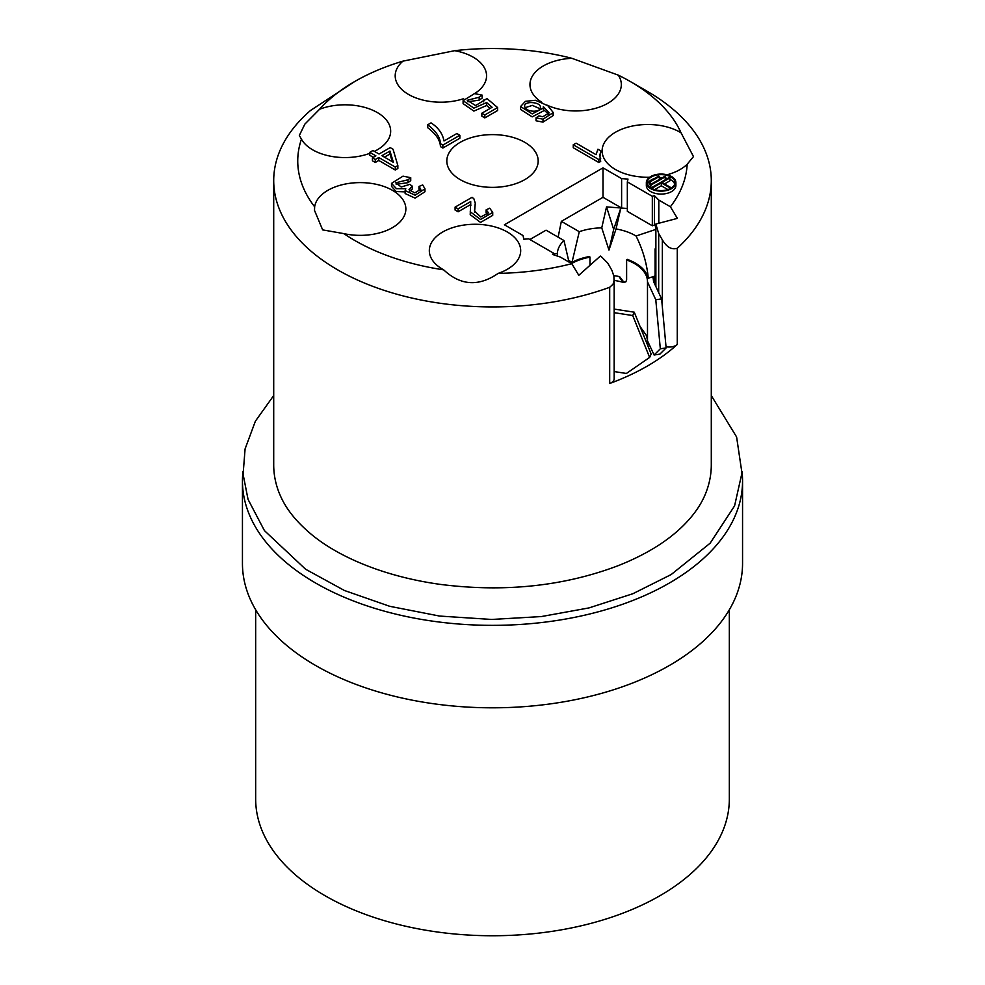 <?xml version="1.0" encoding="UTF-8"?>
<svg xmlns="http://www.w3.org/2000/svg" width="985" height="985" viewBox="0 0 985 985"><rect width="100%" height="100%" fill="white"/><g stroke="black" fill="none" stroke-linecap="round" stroke-linejoin="round"><path stroke-width="1.48" d="M729.331 609.764L729.331 799.02A236.831 136.73 180 0 1 492.5 935.75A236.831 136.73 180 0 1 255.669 799.02L255.669 609.764M541.873 102.341A45.679 26.373 180 0 1 529.967 84.587A45.679 26.373 180 0 1 571.854 58.3L618.309 75.155A194.759 112.438 180 0 1 630.215 81.472L647.219 91.297A218.793 126.326 180 0 1 711.293 180.612L711.293 464.871A218.793 126.326 180 0 1 705.765 493.116A218.793 126.326 180 0 1 704.275 496.6M279.248 493.128A218.793 126.326 180 0 1 273.707 464.871L273.707 180.612A218.793 126.326 180 0 1 310.558 110.443L354.785 81.472A194.759 112.438 180 0 1 402.927 61.144L454.713 50.678A194.759 112.438 180 0 1 571.854 58.3M711.293 180.612A218.793 126.326 180 0 1 677.274 248.269L677.274 344.467A218.793 126.326 180 0 1 609.69 383.485L609.69 287.288A218.793 126.326 180 0 1 387.068 291.301A218.793 126.326 180 0 1 273.707 180.612M557.325 256.038L557.35 253.502L553.718 253.785M569.01 262.096L563.974 240.537A45.679 26.373 0 0 0 557.35 253.502M571.559 263.561A44.485 25.684 180 0 1 589.966 257.171L589.609 256.506A45.679 26.373 0 0 0 572.002 262.342L568.579 260.372M608.976 250.067L616.044 228.951L620.833 207.983L613.68 229.419L608.976 250.067L601.749 227.867A45.679 26.373 0 0 0 579.279 231.697L561.351 221.354L558.126 237.151M613.68 229.419L606.526 206.899L601.749 227.867M620.833 207.983L606.526 206.899M609.69 287.288L613.052 284.197L614.024 281.008L613.914 276.28L611.956 270.419L607.683 263.007L601.207 256.519L600.333 256.075L578.786 275.308L571.78 263.685L560.194 256.999L552.523 254.438L553.718 253.256L528.736 238.838L523.848 239.207L523.01 235.526L504.406 224.789L603.005 167.856L621.609 178.593L627.987 179.085L627.334 181.905L652.329 196.323L654.385 195.646L658.805 200.066L658.805 223.041M561.351 221.354L603.005 197.308L603.005 167.856M529.905 239.515L546.059 230.182L563.974 240.537M623.517 281.71L619.59 276.65A10.823 3.201 102.7 0 0 619.479 277.327L622.976 282.326L625.77 281.932L626.62 279.974L626.62 259.954A44.485 25.684 180 0 1 647.49 281.722A44.485 25.684 180 0 1 647.49 281.882L655.788 299.772L661.6 298.874L666.131 347.902L659.901 354.12L654.102 355.019L648.512 342.977A45.679 26.373 180 0 1 647.822 345.735M613.79 275.603A45.679 26.373 180 0 1 619.59 276.65M572.002 262.342L579.279 231.697M655.087 275.972L648.29 278.238C646.899 263.635 642.811 249.562 636.039 236.006A45.679 26.373 0 0 0 616.044 228.951M648.29 278.238A45.679 26.373 0 0 0 627.26 259.363L626.62 259.954M654.385 283.311L654.385 276.206M652.329 196.323L652.329 225.774L654.385 225.085L654.385 195.646M654.385 225.085L655.838 226.55M646.345 182.594L646.345 185.549A14.775 8.533 0 0 0 650.666 191.57A14.775 8.533 0 0 0 666.771 193.429A14.775 8.533 0 0 0 675.895 185.549L675.895 182.594A14.775 8.533 0 0 0 661.12 174.062A14.775 8.533 0 0 0 646.345 182.594A14.775 8.533 0 0 0 650.666 188.627A14.775 8.533 0 0 0 666.771 190.474A14.775 8.533 0 0 0 675.895 182.594M373.327 157.329L369.769 155.273L369.769 152.33L372.933 150.508L379.04 154.029L390.183 147.602L393.052 149.252L397.854 165.566L397.854 168.509L395.281 169.999L378.757 160.456L375.285 162.463L372.416 160.801L372.416 157.859L375.876 155.852L369.769 152.33M536.037 117.843L538.93 115.885L542.797 116.747L549.199 112.93L543.301 106.602L543.548 110.874L532.196 116.858L520.585 109.47L520.585 106.528L525.436 101.332L535.434 100.273L547.82 105.703L553.274 112.573L543.018 119.185L536.037 117.843L536.037 120.786L543.018 122.14L553.274 115.516L553.274 112.573M552.991 114.014L553.274 115.516M548.817 114.334L543.548 109.692M459.86 138.22L442.868 148.033L440.43 146.63C440.246 140.326 436.01 134.022 427.712 127.718L427.712 124.775L431.024 122.854C438.35 127.668 442.671 133.701 443.989 140.966L456.855 133.529L459.86 135.265L459.86 138.22M524.808 142.332A45.679 26.373 180 0 1 538.179 160.986A45.679 26.373 180 0 1 492.5 187.359A45.679 26.373 180 0 1 446.821 160.986A45.679 26.373 180 0 1 475.016 136.619A45.679 26.373 180 0 1 524.808 142.332M486.147 209.867L489.705 208.18L492.722 212.428L492.722 215.37L480.545 222.413L470.214 214.681L470.707 201.58L470.707 204.523L458.099 211.8L455.095 210.064L455.095 207.121L472.074 197.308L473.883 198.785L475.275 203.193L474.462 210.962L480.779 216.995L488.511 212.809L486.147 209.867L486.147 212.809L487.969 214.299M470.928 205.212L470.707 204.523M475.275 203.193L474.548 212.292M600.961 150.964L599.791 155.211L600.69 161.454L598.868 162.513L573.258 147.738L573.258 144.783L576.09 143.157L596.036 154.67L597.932 149.215L600.961 150.964L599.939 156.677M490.074 108.473L486.639 105.481L473.859 111.096L463.098 103.622L463.098 100.679L474.499 93.612L482.194 95.139L482.194 98.081L479.166 100.162L467.666 101.775M482.194 95.139L479.166 97.219L467.247 100.298L475.583 105.567L487.009 98.562L497.622 107.562L497.622 110.517L484.842 117.892L481.85 116.156L481.85 113.213L492.106 107.291L486.639 102.538L486.639 105.481M405.155 191.866L396.192 191.533L391.501 186.337L391.501 183.382L403 176.155L410.733 177.682L410.733 180.624L407.999 182.693L396.167 184.281M410.733 177.682L407.999 179.75L395.724 182.816L401.227 187.002L409.846 184.355L412.259 186.153L412.259 189.095L409.649 191.102M420.275 190.684L418.97 189.391L418.97 186.448L422.688 184.946L424.966 188.8L415.091 195.178L405.155 190.61L405.783 188.714L396.487 188.701L391.501 183.382M424.966 188.8L424.966 191.743L415.091 198.133L405.155 193.552L405.155 190.61M571.78 263.685A194.759 112.438 180 0 1 498.176 273.374C478.698 286.832 460.512 285.638 443.644 269.828A194.759 112.438 180 0 1 343.839 233.617L322.649 229.887L314.498 210.384L314.646 206.801A194.759 112.438 180 0 1 301.447 139.168L299.341 135.425L304.882 124.085L319.571 109.261A194.759 112.438 180 0 1 354.785 81.472L354.785 81.472M658.805 200.066L670.391 206.751L677.397 218.375L655.838 224.038L658.682 233.568L658.682 292.594M649.632 177.238A45.679 26.373 180 0 1 602.118 150.877A45.679 26.373 180 0 1 630.314 126.511A45.679 26.373 180 0 1 680.106 132.236A45.679 26.373 180 0 1 681.029 132.778L693.477 156.578L687.173 164.261A194.759 112.438 180 0 1 670.391 206.751M687.173 164.261A45.679 26.373 180 0 1 667.079 174.788M630.215 81.472A194.759 112.438 180 0 1 681.029 132.778M618.309 75.155A45.679 26.373 180 0 1 621.326 84.587A45.679 26.373 180 0 1 595.26 108.399A45.679 26.373 180 0 1 546.81 105.038M454.713 50.678A45.679 26.373 180 0 1 473.182 57.167A45.679 26.373 180 0 1 486.565 75.82A45.679 26.373 180 0 1 474.598 93.612M463.639 98.685A45.679 26.373 180 0 1 395.194 75.82A45.679 26.373 180 0 1 402.927 61.144M319.571 109.261A45.679 26.373 180 0 1 377.292 112.536A45.679 26.373 180 0 1 390.663 131.177A45.679 26.373 180 0 1 374.398 151.358M369.769 153.34A45.679 26.373 180 0 1 301.447 139.168M314.646 206.801A45.679 26.373 180 0 1 344.454 184.22A45.679 26.373 180 0 1 392.473 190.339A45.679 26.373 180 0 1 405.857 208.992A45.679 26.373 180 0 1 343.839 233.617M443.644 269.828A45.679 26.373 180 0 1 429.325 250.646A45.679 26.373 180 0 1 457.52 226.279A45.679 26.373 180 0 1 507.3 231.992A45.679 26.373 180 0 1 520.683 250.646A45.679 26.373 180 0 1 498.176 273.374M662.351 306.951L662.351 239.835L658.682 233.568M662.351 239.835C666.685 247.186 671.659 250.005 677.274 248.269M655.838 224.038L655.838 252.689A52.895 30.535 0 0 0 655.087 248.897L655.087 284.85M627.334 181.905L627.334 211.344L652.329 225.774M627.334 208.475L621.609 208.044L621.609 178.593M553.718 253.256L553.718 254.844M648.376 343.716L648.376 342.681M614.16 312.676L632.727 315.545L649.632 357.42L626.398 373.463L614.16 371.567M614.16 279.075L614.16 378.794A9.616 5.553 180 0 1 609.69 383.485M677.274 344.467A9.616 5.553 180 0 1 666.02 346.745M742.025 471.569A250.055 144.364 180 0 1 742.555 480.988L742.555 563.432A250.055 144.364 180 0 1 492.5 707.809A250.055 144.364 180 0 1 242.445 563.432L242.445 480.988A250.055 144.364 180 0 1 242.975 471.556M742.555 480.988A250.055 144.364 180 0 1 492.5 625.352A250.055 144.364 180 0 1 242.445 480.988M655.087 248.897L655.838 248.651M470.707 201.58L458.099 208.857L458.099 211.8M458.099 208.857L455.095 207.121M492.722 212.428L480.545 219.47L470.214 211.738M459.86 135.265L442.868 145.09L442.868 148.033M442.868 145.09L440.43 143.687L440.43 146.63M440.43 143.687C440.246 137.371 436.01 131.079 427.712 124.775M600.69 158.511L598.868 159.57L598.868 162.513M598.868 159.57L573.258 144.783M539.965 108.756L532.405 105.37L525.165 107.685M540.42 107.34L540.42 107.217C540.802 101.714 523.281 100.704 524.722 106.454C525.35 112.241 541.011 113.016 540.42 107.217L540.42 107.279M543.548 107.931L532.196 113.903L520.585 106.528M479.166 97.219L479.166 100.162M483.66 100.051L483.66 101.849M497.622 107.562L484.842 114.937L484.842 117.892M484.842 114.937L481.85 113.213M486.639 102.538L473.859 108.153L463.098 100.679M389.949 151.05L381.909 155.692L393.397 162.328L389.949 151.05L389.949 153.992L384.458 157.169M397.854 165.566L395.281 167.056L395.281 169.999M395.281 167.056L378.757 157.514L378.757 160.456M378.757 157.514L375.285 159.521L375.285 162.463M375.285 159.521L372.416 157.859M392.301 161.7L389.949 153.992M407.999 179.75L407.999 182.693M412.259 186.153L408.997 189.736L414.833 192.875L420.841 189.243L418.97 186.448M651.344 188.233A13.815 7.979 0 0 0 666.402 189.97A13.815 7.979 0 0 0 674.934 182.594A13.815 7.979 0 0 0 661.12 174.628A13.815 7.979 0 0 0 647.305 182.594A13.815 7.979 0 0 0 651.344 188.233M674.688 184.072A13.815 7.979 0 0 0 669.886 179.381M667.522 178.482A13.815 7.979 0 0 0 665.244 177.928M662.548 177.608A13.815 7.979 0 0 0 659.359 177.632M654.299 178.605A13.815 7.979 0 0 0 647.539 184.072M658.669 176.081L659.359 176.475L650.235 181.732L649.558 181.338L658.669 176.081M650.974 185.045L650.297 184.651L664.567 176.45L665.244 176.844L650.974 185.045L650.629 187.79M653.03 187.63L661.317 182.853L670.526 188.172L671.204 187.778L661.994 182.459L669.886 177.903L669.197 177.509L652.353 187.236L653.03 189.058M649.558 181.338L649.558 184.293L650.235 184.675L650.235 181.732M650.235 184.675L659.359 179.418L659.359 176.475M650.297 187.556L650.297 184.651M665.244 176.844L665.244 179.787L650.974 187.987M664.543 183.936L669.886 180.846L669.886 177.903M652.353 188.763L652.353 187.236M654.643 189.649L661.317 185.796L661.317 182.853M667.842 189.563L661.317 185.796M621.609 208.044L603.005 197.308M655.838 229.406L636.039 236.006M623.69 281.513L622.976 282.326A44.485 25.684 180 0 0 614.16 280.417M589.966 257.171L589.966 264.891M647.49 340.453A44.485 25.684 0 0 0 646.776 336.045L647.995 345.206M614.16 309.081L634.278 312.196L632.727 315.545M661.6 298.874L653.868 282.227A12.017 6.944 180 0 1 653.474 280.676A50.494 29.156 0 0 0 652.759 276.748M649.632 357.42L651.183 354.071L634.278 312.196M646.776 336.045L640.004 326.38M648.512 342.977L647.49 340.773L647.49 281.882M654.102 355.019L660.319 348.801L655.788 299.772M666.131 347.902L660.319 348.801M655.875 286.536L655.875 224.962M543.018 119.185L543.018 122.14M711.293 395.564L736.608 436.983L741.964 473.009L734.576 505.884L710.136 543.203L671.179 574.55L632.85 593.733L589.03 607.905L541.344 616.561L491.712 619.454L439.556 616.056L389.728 606.304L344.43 590.495L305.596 569.231L264.436 530.619L248.048 499.395L243.098 474.277L245.093 448.901L255.386 421.186L273.707 395.527M705.728 493.202C701.382 504.234 693.957 514.995 683.467 525.461C667.448 541.368 645.655 554.777 618.087 565.71C563.592 586.309 504.271 592.527 440.098 584.364C380.727 576.09 334.26 554.801 308.305 531.728C294.183 519.403 284.517 506.524 279.284 493.116"/></g></svg>
